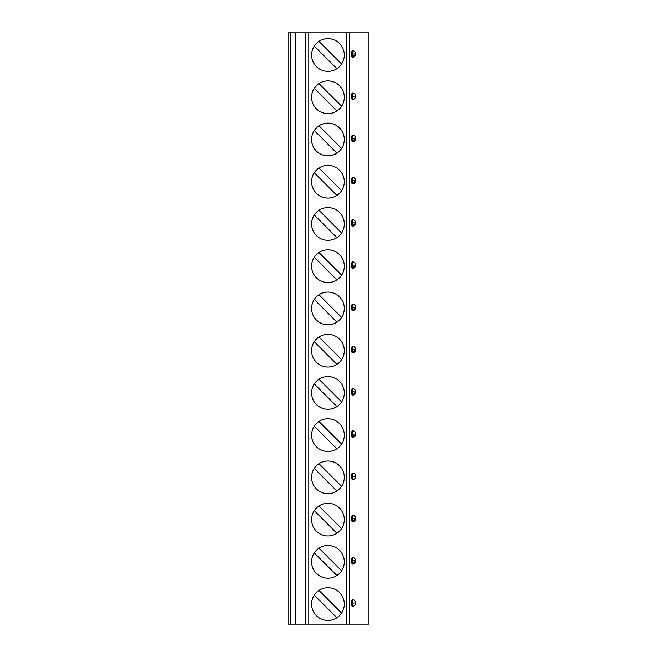 <?xml version="1.0" encoding="UTF-8"?>
<svg xmlns="http://www.w3.org/2000/svg" width="657" height="657" viewBox="0 0 657 657"><rect width="100%" height="100%" fill="white"/><g stroke="black" fill="none" stroke-linecap="round" stroke-linejoin="round"><path stroke-width="0.99" d="M290.254 624.15L288.037 624.15L288.037 32.85L295.806 32.85L295.806 624.15L290.254 624.15L290.254 32.85M349.664 624.15L349.664 32.85L368.963 32.85L368.963 624.15L295.806 624.15M352.333 53.964L352.333 57.29A3.326 3.326 0 0 0 355.659 53.964A3.326 3.326 0 0 0 352.324 50.638L352.333 53.964L355.659 53.964L352.324 57.29C350.969 55.073 350.969 52.856 352.324 50.638L352.809 50.679M354 51.09L354.624 51.55M355.33 52.519L355.494 52.938M352.809 99.494L352.324 99.527C350.969 97.31 350.969 95.093 352.324 92.875L352.809 92.908M354 93.327L354.829 94.008M355.33 94.756L355.494 95.175M355.494 97.228L355.33 97.647M354.829 98.402L354 99.084M352.333 138.438L352.333 141.764A3.326 3.326 0 0 0 355.659 138.438A3.326 3.326 0 0 0 352.324 135.112L352.333 138.438L355.659 138.438L352.324 141.764C350.969 139.547 350.969 137.329 352.324 135.112L352.809 135.145M354.328 135.777L354.829 136.245M355.33 136.993L355.494 137.412M352.333 180.675L352.333 184.001A3.326 3.326 0 0 0 355.659 180.675A3.326 3.326 0 0 0 352.324 177.349L352.333 180.675L355.659 180.675L352.324 184.001C350.969 181.784 350.969 179.566 352.324 177.349L352.809 177.382M354 177.792L354.829 178.482M355.33 179.23L355.494 179.648M352.333 222.912L352.333 226.238A3.326 3.326 0 0 0 355.659 222.912A3.326 3.326 0 0 0 352.324 219.586L352.333 222.912L355.659 222.912L352.324 226.238C350.969 224.021 350.969 221.803 352.324 219.586L352.809 219.619M354 220.029L354.829 220.711M355.33 221.466L355.494 221.885M352.333 265.149L352.333 268.475A3.326 3.326 0 0 0 355.659 265.149A3.326 3.326 0 0 0 352.324 261.823L352.333 265.149L355.659 265.149L352.324 268.475C350.969 266.257 350.969 264.04 352.324 261.823L352.809 261.856M354 262.266L354.829 262.948M355.33 263.703L355.494 264.122M352.333 307.386L352.333 310.712A3.326 3.326 0 0 0 355.659 307.386A3.326 3.326 0 0 0 352.324 304.06L352.333 307.386L355.659 307.386L352.324 310.712C350.969 308.494 350.969 306.277 352.324 304.06L352.809 304.092M354 304.503L354.829 305.185M355.33 305.932L355.494 306.351M352.333 349.614L352.333 352.94A3.326 3.326 0 0 0 355.659 349.614A3.326 3.326 0 0 0 352.324 346.288L352.333 349.614L355.659 349.614L352.324 352.94C350.969 350.723 350.969 348.506 352.324 346.288L352.809 346.329M354 346.74L354.624 347.2M355.33 348.169L355.494 348.588M352.333 391.851L352.333 395.177A3.326 3.326 0 0 0 355.659 391.851A3.326 3.326 0 0 0 352.324 388.525L352.333 391.851L355.659 391.851L352.324 395.177C350.969 392.96 350.969 390.743 352.324 388.525L352.809 388.558M354 388.977L354.829 389.658M355.33 390.406L355.494 390.825M352.333 434.088L352.333 437.414A3.326 3.326 0 0 0 355.659 434.088A3.326 3.326 0 0 0 352.324 430.762L352.333 434.088L355.659 434.088L352.324 437.414C350.969 435.197 350.969 432.979 352.324 430.762L352.809 430.795M354.328 431.427L354.829 431.895M355.33 432.643L355.494 433.062M352.809 479.618L352.324 479.651C350.969 477.434 350.969 475.216 352.324 472.999L352.809 473.032M354 473.442L354.829 474.132M355.33 474.88L355.494 475.298M355.494 477.352L355.33 477.77M354.829 478.526L354 479.208M352.333 518.562L352.333 521.888A3.326 3.326 0 0 0 355.659 518.562A3.326 3.326 0 0 0 352.324 515.236L352.333 518.562L355.659 518.562L352.324 521.888C350.969 519.671 350.969 517.453 352.324 515.236L352.809 515.269M354 515.679L354.829 516.361M355.33 517.116L355.494 517.535M352.333 560.799L352.333 564.125A3.326 3.326 0 0 0 355.659 560.799A3.326 3.326 0 0 0 352.324 557.473L352.333 560.799L355.659 560.799L352.324 564.125C350.969 561.907 350.969 559.69 352.324 557.473L352.809 557.506M354 557.916L354.829 558.598M355.33 559.353L355.494 559.772M352.809 606.321L352.324 606.362C350.969 604.144 350.969 601.927 352.324 599.71L352.809 599.742M354 600.153L354.829 600.835M355.33 601.582L355.494 602.001M355.494 604.062L355.33 604.481M354.624 605.45L354 605.91M349.664 32.85L295.806 32.85M327.95 71.375A16.351 16.351 0 0 0 344.301 55.024A16.351 16.351 0 0 0 327.95 38.673A16.351 16.351 0 0 0 311.599 55.024A16.351 16.351 0 0 0 327.95 71.375M327.95 113.612A16.351 16.351 0 0 0 344.301 97.261A16.351 16.351 0 0 0 327.95 80.91A16.351 16.351 0 0 0 311.599 97.261A16.351 16.351 0 0 0 327.95 113.612M327.95 155.84A16.351 16.351 0 0 0 344.301 139.489A16.351 16.351 0 0 0 327.95 123.138A16.351 16.351 0 0 0 311.599 139.489A16.351 16.351 0 0 0 327.95 155.84M327.95 198.077A16.351 16.351 0 0 0 344.301 181.726A16.351 16.351 0 0 0 327.95 165.375A16.351 16.351 0 0 0 311.599 181.726A16.351 16.351 0 0 0 327.95 198.077M327.95 240.314A16.351 16.351 0 0 0 344.301 223.963A16.351 16.351 0 0 0 327.95 207.612A16.351 16.351 0 0 0 311.599 223.963A16.351 16.351 0 0 0 327.95 240.314M327.95 282.551A16.351 16.351 0 0 0 344.301 266.2A16.351 16.351 0 0 0 327.95 249.849A16.351 16.351 0 0 0 311.599 266.2A16.351 16.351 0 0 0 327.95 282.551M327.95 324.788A16.351 16.351 0 0 0 344.301 308.437A16.351 16.351 0 0 0 327.95 292.086A16.351 16.351 0 0 0 311.599 308.437A16.351 16.351 0 0 0 327.95 324.788M327.95 367.025A16.351 16.351 0 0 0 344.301 350.674A16.351 16.351 0 0 0 327.95 334.323A16.351 16.351 0 0 0 311.599 350.674A16.351 16.351 0 0 0 327.95 367.025M327.95 409.262A16.351 16.351 0 0 0 344.301 392.911A16.351 16.351 0 0 0 327.95 376.56A16.351 16.351 0 0 0 311.599 392.911A16.351 16.351 0 0 0 327.95 409.262M327.95 451.49A16.351 16.351 0 0 0 344.301 435.139A16.351 16.351 0 0 0 327.95 418.788A16.351 16.351 0 0 0 311.599 435.139A16.351 16.351 0 0 0 327.95 451.49M327.95 493.727A16.351 16.351 0 0 0 344.301 477.376A16.351 16.351 0 0 0 327.95 461.025A16.351 16.351 0 0 0 311.599 477.376A16.351 16.351 0 0 0 327.95 493.727M327.95 535.964A16.351 16.351 0 0 0 344.301 519.613A16.351 16.351 0 0 0 327.95 503.262A16.351 16.351 0 0 0 311.599 519.613A16.351 16.351 0 0 0 327.95 535.964M327.95 578.201A16.351 16.351 0 0 0 344.301 561.85A16.351 16.351 0 0 0 327.95 545.499A16.351 16.351 0 0 0 311.599 561.85A16.351 16.351 0 0 0 327.95 578.201M327.95 620.438A16.351 16.351 0 0 0 344.301 604.087A16.351 16.351 0 0 0 327.95 587.736A16.351 16.351 0 0 0 311.599 604.087A16.351 16.351 0 0 0 327.95 620.438M341.615 63.992L318.974 41.35M314.276 46.056L336.918 68.689M341.615 106.229L318.974 83.587M314.276 88.284L336.918 110.926M341.615 148.457L318.974 125.824M314.276 130.521L336.918 153.163M341.615 190.694L318.974 168.052M314.276 172.758L336.918 195.4M341.615 232.931L318.974 210.289M314.276 214.995L336.918 237.637M341.615 275.168L318.974 252.526M314.276 257.232L336.918 279.874M341.615 317.405L318.974 294.763M314.276 299.469L336.918 322.111M341.615 359.642L318.974 337M314.276 341.706L336.918 364.339M341.615 401.879L318.974 379.237M314.276 383.934L336.918 406.576M341.615 444.107L318.974 421.474M314.276 426.171L336.918 448.813M341.615 486.344L318.974 463.702M314.276 468.408L336.918 491.05M341.615 528.581L318.974 505.939M314.276 510.645L336.918 533.287M341.615 570.818L318.974 548.176M314.276 552.882L336.918 575.524M341.615 613.055L318.974 590.413M314.276 595.119L336.918 617.761M352.333 96.201L352.333 99.527A3.326 3.326 0 0 0 355.659 96.201A3.326 3.326 0 0 0 352.324 92.875L352.333 96.201L355.659 96.201M352.333 476.325L352.333 479.651A3.326 3.326 0 0 0 355.659 476.325A3.326 3.326 0 0 0 352.324 472.999L352.333 476.325L355.659 476.325M352.333 603.036L352.333 606.362A3.326 3.326 0 0 0 355.659 603.036A3.326 3.326 0 0 0 352.324 599.71L352.333 603.036L355.659 603.036M346.485 624.15L346.485 32.85M308.798 624.15L308.798 32.85M305.604 624.15L305.604 32.85"/></g></svg>
